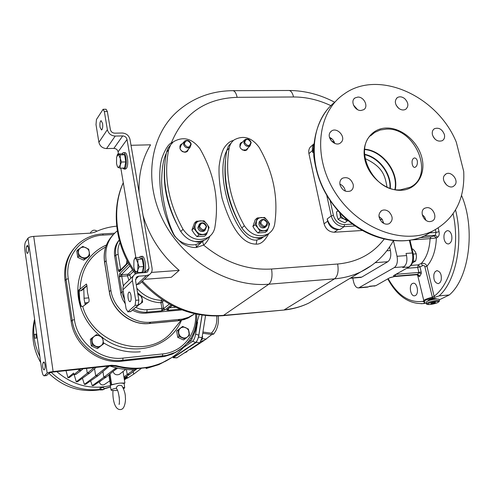 <?xml version="1.0" encoding="UTF-8"?>
<svg xmlns="http://www.w3.org/2000/svg" width="494" height="494" viewBox="0 0 494 494"><rect width="100%" height="100%" fill="white"/><g stroke="black" fill="none" stroke-linecap="round" stroke-linejoin="round"><path stroke-width="0.74" d="M84.777 302.859L87.988 302.594M88.611 297.882L83.968 298.259M85.227 304.699L84.147 299.531L83.745 288.484M82.134 290.071L79.157 291.164L79.756 299.895L81.207 306.546M79.157 291.164L78.355 291.769M103.474 342.787C115.133 349.987 127.403 352.982 140.277 351.784M78.676 296.283L78.558 291.75M171.684 357.6L160.63 363.621L147.823 367.524L136.48 368.771L131.966 368.746L124.402 368.049L115.374 366.147L111.033 365.782L52.555 372.087L49.579 372.865L46.436 375.57M46.535 375.564L44.145 375.823C43.169 375.73 42.373 373.804 41.768 370.031L24.984 251.001C24.49 246.79 24.663 243.801 25.497 242.023L27.973 238.207C28.868 237.256 30.776 236.651 33.703 236.391L90.859 233.131L94.848 232.131C101.739 228.901 109.02 226.913 116.695 226.166M199.243 314.721L194.63 330.258M185.775 344.831C180.409 351.419 173.913 356.742 166.287 360.793C150.831 368.697 134.09 370.309 116.053 365.628L111.712 365.264L53.124 371.568C50.122 371.945 48.134 372.47 47.165 373.124L44.145 375.823M136.48 368.771L134.603 369.784C126.236 369.975 117.936 368.691 109.717 365.924M73.408 249.192C66.276 258.109 63.485 268.569 65.054 280.58L71.155 321.316C74.143 344.991 98.627 364.232 121.561 361.2L164.267 356.526L172.313 354.075L179.242 350.184M43.713 362.046L43.855 361.966C45.164 363.806 45.46 366.233 44.732 369.246L43.917 369.969C42.614 368.141 42.317 365.727 43.034 362.713L44.059 362.009M27.72 245.561L27.201 245.592L26.583 246.531C25.941 249.612 26.194 251.928 27.343 253.49L28.17 252.397C28.819 249.316 28.566 246.988 27.411 245.419L27.491 245.413M28.572 250.174L28.516 248.606M45.182 367.277L44.979 364.418M80.695 288.607L79.028 289.799L78.342 291.188L78.96 298.438L80.541 305.625L82.726 306.595L88.963 301.846L89.087 299.58L87.5 292.516L86.888 285.396L86.37 284.069L80.695 288.607L78.342 291.201M86.895 285.606L82.288 289.293L83.313 288.829M108.328 285.68L105.741 269.526M167.435 321.841L158.42 322.681M107.964 283.173L106.031 271.126M117.319 230.865L116.596 231.433C108.056 238.837 104.561 248.55 106.099 260.579L110.86 290.225C113.435 308.917 132.787 324.292 150.861 322.168L182.379 319.124L188.535 317.309L194.716 313.801M125.285 303.773L122.673 299.494L121.018 294.819L114.688 256.3C113.793 249.952 115.306 244.511 119.227 239.979M181.971 309.917L145.65 313.153C141.08 313.523 136.696 312.517 132.497 310.133M167.583 321.779L159.043 322.576M135.677 307.336L139.654 308.985L144.643 309.831L161.952 308.472L161.655 310.837L165.076 309.806L171.066 304.977M167.577 309.312L166.879 309.645C166.336 309.942 166.793 310.146 168.25 310.257L168.621 308.472M119.986 242.721C118.115 246.29 117.51 250.18 118.159 254.404L120.622 269.452L118.227 270.156C118.826 271.7 119.258 272.213 119.536 271.694L128.286 262.709M130.046 265.809L121.271 274.695L119.838 273.546C119.499 273.657 119.332 274.794 119.338 276.943L121.734 276.245L123.358 286.168M350.573 278.005L361.787 277.085L387.821 261.715C390.464 259.572 391.334 255.843 390.433 250.526L389.605 246.932M352.753 278.079L353.599 281.92C354.655 285.995 356.335 287.99 358.632 287.909L394.354 267.55C397.053 265.414 397.942 261.653 397.028 256.281L393.434 240.763M361.787 277.085L360.484 277.449M337.945 229.654L340.008 229.525C333.58 229.228 329.313 225.69 327.201 218.916L327.683 221.164C329.375 226.585 332.795 229.414 337.945 229.654L334.253 232.236L362.133 230.5M313.801 143.964L312.356 146.953L312.393 150.565L308.929 153.622L324.058 223.807C325.731 229.197 329.127 232.007 334.253 232.236M312.393 150.565L312.863 152.732L313.671 145.872M456.289 142.124L463.718 171.474C465.027 199.31 454.69 219.163 432.713 231.038C403.073 245.604 358.014 228.549 335.303 192.654C312.257 156.938 317.272 111.971 344.195 93.971C378.33 69.092 437.326 95.688 456.289 142.124M425.89 220.238L424.612 217.039L422.209 214.544M446.533 184.972L443.983 181.212M434.936 139.055L433.182 136.721M398.714 108.334L396.225 105.346M357.489 109.575L353.438 105.006M334.728 143.39C333.938 140.549 332.19 138.542 329.498 137.351M345.312 191.116L345.176 190.332C344.398 187.393 342.638 185.324 339.891 184.126M383.696 223.362L382.202 219.28L378.972 216.421M334.481 142.556L331.011 140.487M334.636 143.346L331.048 140.537M430.194 221.578L432.089 221.09C438.061 218.595 433.466 206.924 426.828 207.653L424.84 208.172C418.937 210.697 423.568 222.343 430.194 221.578M401.202 190.283C416.566 189.659 426.075 174.401 421.944 157.987C418.035 141.574 401.622 127.643 386.481 128.026C371.29 128.168 360.972 142.964 364.936 159.858C368.672 176.766 385.9 191.153 401.202 190.283M455.196 184.725C458.623 179.791 451.047 170.862 446.033 173.919L444.316 175.531C440.858 180.403 448.379 189.387 453.412 186.392L455.196 184.725M444.39 134.522C442.21 129.237 438.913 127.291 434.498 128.681C432.553 129.971 431.873 132.009 432.448 134.794C434.603 140.068 437.882 142.031 442.297 140.685C444.279 139.394 444.983 137.338 444.39 134.522M404.79 98.707C402.184 96.682 399.732 96.299 397.423 97.553C394.36 100.535 394.694 104.049 398.423 108.1C401.011 110.1 403.444 110.495 405.735 109.279C408.853 106.303 408.538 102.777 404.79 98.707M357.86 97.083L355.019 97.923C349.999 100.869 354.729 110.897 360.96 110.495L363.714 109.693C368.796 106.778 364.115 96.719 357.86 97.083M330.282 132.225C326.108 137.418 334.901 146.99 340.28 143.118L341.675 141.778C345.812 136.523 336.951 127.001 331.598 130.959L330.282 132.225M340.014 184.83C342.206 190.462 345.744 192.493 350.641 190.937C352.858 189.505 353.692 187.282 353.142 184.268C350.925 178.618 347.362 176.599 342.459 178.223C340.298 179.655 339.483 181.86 340.014 184.83M382.189 222.356C384.61 224.227 386.981 224.647 389.309 223.615C393.205 220.38 393.088 216.446 388.957 211.803C386.506 209.907 384.11 209.493 381.757 210.568C377.922 213.809 378.064 217.737 382.189 222.356L383.529 222.288M400.591 189.807L410.236 187.226C435.35 175.376 415.009 127.014 386.246 129.113L380.201 130.002L374.792 132.38C351.049 144.903 372.192 192.697 400.591 189.807M412.305 164.477C411.65 161.032 412.299 158.87 414.25 157.981C415.676 157.882 416.695 158.84 417.319 160.859C417.658 164.329 416.831 166.503 414.837 167.386C413.663 167.472 412.823 166.503 412.305 164.477M387.018 187.004C385.079 177.068 383.962 167.231 364.899 158.475M347.301 220.991L344.831 222.726L341.187 221.256L338.112 219.373L340.557 217.619L344.219 219.101L347.301 220.991L347.899 220.522M338.013 210.87L336.494 211.988L337.019 215.884L338.112 219.373M339.816 212.84L340.557 217.619M337.964 210.821L336.494 211.988M339.897 212.926L340.706 215.575L342.2 217.632L344.219 219.101L347.06 219.799M308.929 153.622C308.324 150.244 309.225 147.675 311.621 145.909L313.789 143.976M172.857 142.247L171.356 142.852C168.232 144.507 165.113 149.491 162.013 157.821C158.08 170.344 159.247 195.291 165.583 215.495C169.121 225.536 172.147 232.446 174.654 236.231L182.119 243.456C187.701 246.5 192.499 247.834 196.501 247.463L203.602 245.092C205.85 243.486 207.974 240.485 209.975 236.095M233.427 140.475C230.099 141.062 226.888 143.717 223.782 148.435C221.732 152.38 220.176 158.296 219.114 166.194C218.675 175.685 219.663 186.399 222.078 198.335C235.07 241.233 249.322 243.943 256.207 244.135C260.746 244.425 264.938 240.887 268.773 233.526M166.305 153.251C163.316 159.031 161.754 168.886 161.618 182.805C162.495 202.058 168.059 222.467 172.98 232.52C176.661 241.813 187.615 246.179 195.933 244.542L201.577 242.245L203.614 240.64M151.411 272.416L179.205 270.372C161.6 255.305 149.552 237.046 143.056 215.588M139.123 192.623C138.369 174.765 142.179 158.827 150.547 144.816L131.009 145.292M179.205 270.372L171.319 277.288L144.341 279.338M133.485 275.714L125.637 283.358C123.537 284.884 122.648 287.002 122.987 289.731L126.124 308.923L127.927 311.745L135.134 305.354L135.708 300.303L138.808 300.043L135.529 280.388L137.036 276.751L138.728 276.189L146.397 275.621L149.361 274.639C151.535 273.102 152.43 270.934 152.066 268.143L130.002 139.401C128.922 135.461 126.322 133.331 122.197 133.016L114.725 133.164C112.416 132.985 110.965 131.799 110.372 129.601L107.352 111.527L106.087 109.254L103.302 109.285M136.27 284.828L139.536 283.834L141.08 282.389M138.444 273.059L138.363 272.595M135.85 257.621L120.832 168.145M118.443 153.924L118.097 151.843C117.516 149.694 116.102 148.546 113.861 148.391L106.556 148.571C102.486 148.286 99.936 146.205 98.899 142.334L96.009 124.649L96.447 119.517L103.098 109.285L104.358 111.558L107.352 111.527M135.708 300.303L132.435 280.623C132.083 277.832 132.985 275.658 135.134 274.102L138.203 273.071L145.866 272.509L147.533 271.959L149.021 268.359L127.026 139.469C126.427 137.276 124.982 136.091 122.691 135.918L115.213 136.072C111.051 135.757 108.433 133.621 107.365 129.656L104.358 111.558M123.512 152.689L124.574 152.665C127.471 151.436 129.045 165.453 126.353 168.466L125.186 169.059M140.728 256.435L141.902 256.355C145.026 255.12 147.014 270.039 144.063 272.645M102.567 123.377C102.956 126.915 102.616 129.125 101.56 130.015L100.047 127.254C99.665 123.735 99.998 121.524 101.06 120.635L102.567 123.377M121.999 153.825L123.099 152.702C125.982 151.473 127.557 165.502 124.871 168.516L124.111 169.096L122.549 168.09M124.871 156.32L125.667 161.001M125.63 162.773L124.871 166.287M120.166 168.17L124.494 168.028L125.822 161.915L124.612 154.776L122.098 153.825L117.782 153.943L120.27 154.9L120.308 158.488L121.475 162.044L120.258 165.132L120.166 168.17L117.683 167.133M124.612 154.776L120.27 154.9M125.822 161.915L121.475 162.044M117.01 155.585L117.782 153.943M118.461 154.437L116.578 157.024L116.535 163.607L117.257 166.25L118.362 167.67L120.258 165.132L120.308 158.488L118.461 154.437M139.37 257.386L140.401 256.46C143.513 255.219 145.495 270.15 142.556 272.756M140.889 272.873L140.463 272.441M142.525 260.566L143.365 265.5M143.303 267.507L142.562 270.465M137.69 272.645L142.093 272.324L143.544 266.55L142.266 259.041L139.574 257.374L135.177 257.67L135.93 258.541L137.845 259.338L137.906 263.141L139.117 266.865L137.826 269.804L137.69 272.645L135.053 270.984M142.266 259.041L137.845 259.338M143.544 266.55L139.117 266.865M134.127 259.844L135.177 257.67M135.93 258.541C135.06 258.084 134.387 258.77 133.905 260.604L133.831 267.205L134.72 270.348L135.782 271.805C136.653 272.299 137.332 271.626 137.826 269.804L137.906 263.141L135.93 258.541M138.808 300.043L138.227 305.088L130.614 311.615M131.194 297.956L131.003 295.548C131.404 298.944 131.089 301 130.046 301.711C129.224 301.729 128.588 300.556 128.144 298.191C127.742 294.813 128.057 292.757 129.101 292.04C129.916 292.016 130.552 293.189 131.003 295.548M164.798 164.033C162.773 184.071 166.669 203.874 176.494 223.455M192.29 240.918L198.483 242.233L202.917 240.905M170.51 145.051L167.96 148.336L166.497 152.319C161.371 178.624 166.12 205.022 180.748 231.513C187.819 241.325 196.204 243.974 205.912 239.467L208.95 236.892M168.658 149.701C163.526 176.13 168.318 202.657 183.033 229.296C190.141 239.158 198.576 241.832 208.32 237.305C211.84 235.008 214.019 231.723 214.859 227.462C219.373 200.366 214.433 174.166 200.045 148.879C192.215 138.45 183.342 136.078 173.425 141.759L170.733 144.711L168.658 149.701L166.497 152.319M188.634 149.009L187.282 151.504L185.003 152.288C180.032 150.917 178.711 148.256 181.051 144.31L182.434 143.624M206.566 234.415L204.602 236.188L196.976 236.651L194.216 233.576L191.9 230.081L194.482 223.084L196.396 221.25L204.034 220.83L206.801 223.899L209.104 227.394L206.566 234.415L198.909 234.872L193.809 228.271L196.396 221.25M191.9 230.081L193.809 228.271M196.976 236.651L198.909 234.872M195.328 224.542C194.568 226.876 194.982 229.148 196.581 231.359C198.322 233.471 200.447 234.496 202.972 234.434C205.455 234.193 207.159 232.946 208.067 230.686C208.814 228.352 208.394 226.091 206.801 223.899C205.078 221.8 202.96 220.775 200.447 220.824C197.971 221.046 196.26 222.288 195.328 224.542M204.954 230.334L204.133 231.087C201.144 232.217 199.033 231.136 197.804 227.839L199.385 224.041M198.773 226.931C200.008 230.229 202.126 231.316 205.115 230.185L206.585 226.487C205.343 223.177 203.219 222.096 200.218 223.257L198.773 226.931M206.233 226.308C203.207 222.053 200.996 222.177 199.588 226.684C202.62 230.945 204.837 230.815 206.233 226.308M179.816 146.286L181.86 144.304M186.405 152.004L188.053 149.676M187.306 150.54L186.541 151.417C183.552 152.757 181.378 151.744 180.026 148.379L181.131 145.168L183.854 141.939M183.515 144.26C184.886 147.65 187.072 148.675 190.085 147.335L191.215 144.075C189.838 140.673 187.64 139.66 184.626 141.031L183.515 144.26M190.857 143.84C187.899 139.691 185.713 139.74 184.305 143.995C187.275 148.157 189.461 148.101 190.857 143.84M225.406 160.951C223.516 181.193 227.722 201.194 238.028 220.948M252.798 237.071L258.875 238.435L263.012 237.176M231.402 142.717L228.37 146.205L226.727 150.67C222.331 176.339 227.351 202.102 241.807 227.95C248.457 237.268 256.33 239.979 265.414 236.076L268.23 233.872M229.167 148.107C224.77 173.894 229.84 199.78 244.376 225.764C251.069 235.138 258.98 237.867 268.1 233.946C271.725 231.735 273.929 228.426 274.707 224.017C278.511 197.594 273.312 172.023 259.103 147.323C251.786 137.443 243.468 134.967 234.162 139.882C231.507 141.908 229.84 144.649 229.167 148.107L226.727 150.67M248.173 147.774L246.821 149.991L244.808 150.645C239.93 149.2 238.67 146.564 241.047 142.729L242.468 142.124M267.31 230.766L265.124 232.513L257.856 232.952L255.12 229.951L252.891 226.536L255.219 219.719L257.362 217.916L264.642 217.514L267.377 220.509L269.601 223.918L267.31 230.766L260.011 231.204L257.769 227.771L255.028 224.758L257.362 217.916M252.891 226.536L255.028 224.758M257.856 232.952L260.011 231.204M256.448 221.121L256.256 224.492L257.769 227.771C259.467 229.834 261.517 230.834 263.92 230.778C266.285 230.544 267.884 229.327 268.711 227.129L268.884 223.77L267.377 220.509C265.698 218.459 263.654 217.459 261.258 217.502C258.899 217.718 257.294 218.922 256.448 221.121M265.519 227.042L264.84 227.598C262.036 228.561 260.048 227.475 258.868 224.344L259.152 221.942L260.702 220.355M259.955 223.442C261.135 226.585 263.129 227.672 265.939 226.709L267.235 225.171L267.396 223.016C266.204 219.873 264.204 218.793 261.394 219.781L260.116 221.312L259.955 223.442M267.093 222.843C264.136 218.694 262.024 218.811 260.77 223.202C263.74 227.357 265.846 227.24 267.093 222.843M239.849 144.39L241.844 142.766M245.956 150.435L247.543 148.41M246.734 149.225L246.068 149.898L242.313 149.972M240.368 148.046L239.923 146.823L241.053 143.587L244.302 140.228M243.845 142.791C245.135 146.014 247.204 147.051 250.032 145.897L251.187 142.612C249.878 139.382 247.809 138.357 244.975 139.53L243.845 142.791M250.878 142.383C247.976 138.326 245.895 138.382 244.635 142.531C247.543 146.588 249.624 146.539 250.878 142.383M406.55 255.577L406.056 253.441L412.36 252.977C413.509 259.646 412.367 264.309 408.946 266.964L402.672 267.458L403.839 266.797C406.568 264.667 407.47 260.925 406.55 255.577L397.028 256.281M359.447 287.607L368.53 286.823L369.568 286.23L375.594 285.711L374.02 286.137M451.639 235.156C452.374 239.874 451.349 242.801 448.577 243.931C446.539 244.042 445.069 242.548 444.168 239.442C443.439 234.749 444.464 231.828 447.243 230.686C449.268 230.568 450.732 232.057 451.639 235.156M441.179 280.259L440.055 282.587L438.351 283.649C434.8 282.969 433.331 279.783 433.954 274.096L435.078 271.749L436.789 270.675C440.345 271.348 441.809 274.541 441.179 280.259M415.3 295.566L414.676 295.776C410.557 296.795 408.501 285.266 412.478 283.494L413.138 283.266C417.263 282.21 419.32 293.868 415.3 295.566M421.135 303.736L423.519 303.569L425.093 302.025L424.031 301.562C424.173 300.525 427.026 299.37 432.59 298.092L439.08 295.9L449.287 294.955L439.215 299.852M424.414 301.815L424.784 302.384M423.667 300.778L423.661 300.753C424.093 299.821 426.983 298.623 432.343 297.16L434.096 296.215L434.881 297.4M423.519 303.569L426.507 303.279M428.014 300.871L428.119 300.537C429.058 299.673 431.268 299 434.763 298.506L436.9 298.907M417.825 275.034L419.264 276.541L416.726 274.707M396.071 274.306L418.856 272.441L417.677 274.275L419.881 276.214L419.264 276.541M432.59 298.092L424.661 265.933L423.062 265.457L420.011 266.927L418.208 264.852L417.671 267.439L406.741 268.31M421.191 271.928L420.011 266.927L417.671 267.439L418.856 272.441L421.191 271.928L421.302 273.367L419.881 276.214M453.097 213.791C460.383 246.389 451.17 283.988 434.096 296.215L426.946 266.217C426.044 263.882 424.155 262.956 421.271 263.444L422.506 265.649M411.045 265.414L418.208 264.852L421.271 263.444C426.501 257.905 429.447 249.643 430.107 238.658L436.375 237.935C435.832 250.267 432.688 259.69 426.946 266.217L425.124 266.822M424.513 302.007L422.623 301.457M461.569 195.47C475.821 228.796 469.164 278.381 449.287 294.955M439.432 300.766L439.08 299.284L436.19 298.956C430.651 299.765 427.329 300.809 426.223 302.093L426.229 302.118M435.399 302.291L431.114 303.162L430.978 303.637L435.251 302.766L435.399 302.291M435.251 302.766L435.146 302.316M433.04 303.44L432.855 302.637M412.101 249.075L412.891 249.019L415.034 251.403L416.238 253.867L413.25 254.083M413.07 261.165L415.707 260.962L416.448 257.38L416.238 253.867M412.533 262.857L415.707 260.962M368.53 286.823L367.283 287.162M145.65 313.153L146.842 312.152L161.655 310.837L163.656 308.67L165.076 309.806M128.909 280.172L127.421 275.825L121.734 276.245L121.901 274.633L121.271 274.695L119.338 276.943L121.814 292.145L124.692 300.148M121.901 274.633L127.594 274.213L127.421 275.825L129.798 274.997L130.873 278.258M136.838 288.243C143.606 295.857 151.788 299.889 161.39 300.34L160.964 302.717C154.066 302.513 147.626 300.321 141.655 296.134M136.56 306.552L142.649 302.143L137.727 305.527M137.814 294.084L141.617 296.017L142.649 302.143M136.807 306.663L137.95 305.663M138.555 304.619L140.45 303.767L141.5 302.674L142.334 299.339L140.876 296.029L137.832 294.189M167.948 309.016L168.25 310.257L180.143 309.201M167.565 309.318L172.227 305.576M128.045 262.277L119.968 270.582L119.536 271.694M114.688 256.3L115.775 255.114L118.227 270.156L120.116 270.434M182.626 326.411L176.624 331.029L177.723 337.322L183.49 339.952L184.849 339.008L179.063 336.365L177.957 330.054L182.626 326.411L188.381 329.047L189.116 332.067L189.498 335.333L184.849 339.008M177.723 337.322L179.063 336.365M176.624 331.029L177.957 330.054M185.676 327.602L183.336 327.102L181.107 327.683L179.427 329.239L178.692 331.054L178.766 333.493L179.618 335.407L181.057 336.933L183.286 337.952L185.256 337.982L187.041 337.272L188.381 335.908L189.109 334.092L188.597 330.486L187.374 328.782L185.676 327.602M77.768 249.871L76.755 251.131L77.719 257.374L83.677 260.14L88.654 256.658L89.704 255.423L84.715 258.912L78.731 256.139L77.768 249.871L82.776 246.407L88.722 249.186L89.704 255.423M83.677 260.14L84.715 258.912M77.719 257.374L78.731 256.139M85.882 247.636L83.857 247.093L81.454 247.426L79.522 248.76L78.558 250.458L78.33 252.44L78.867 254.429L80.417 256.442L82.251 257.535L84.301 257.93L86.296 257.565L87.951 256.51L89.037 254.892L89.395 252.545L88.852 250.563L87.623 248.853L85.882 247.636M91.402 338.421L90.322 339.403L91.322 345.917L97.398 348.622L103.561 343.855L98.504 347.677L92.409 344.96L91.402 338.421L96.478 334.629L102.536 337.346L103.561 343.855M97.398 348.622L98.504 347.677M91.322 345.917L92.409 344.96M99.652 335.864L97.59 335.358L95.533 335.636L93.761 336.655L92.353 338.662L91.977 340.718L92.551 343.213L94.132 345.275L95.997 346.362L98.09 346.708L100.109 346.263L101.789 345.096L102.888 343.373L103.24 340.897L102.684 338.841L101.431 337.081L99.652 335.864M147.823 367.524L146.175 368.512L146.063 367.845M167.386 360.194L158.747 364.658L146.175 368.512M197.557 322.15L195.624 334.117C194.939 337.742 193.92 340.144 192.567 341.323L183.546 347.424M186.948 343.565L191.203 340.669L195.667 330.091L196.34 325.935M202.003 315.166L198.792 335.185C198.113 338.81 197.087 341.212 195.729 342.385L192.567 341.323M202.089 315.178L198.569 337.13L196.359 342.317L173.437 357.631L172.628 356.964M173.295 356.501L174.123 356.841L173.524 356.952M174.123 356.841L195.729 342.385M176.852 357.86L199.829 342.78L202.046 337.6L205.541 315.61M190.246 349.629L204.664 340.107L200.762 341.601M202.929 332.036L211.339 333.203L213.741 334.068L211.833 334.494L204.664 340.107M184.515 352.907L187.053 351.734M213.741 334.068L216.026 330.406M201.509 339.804L201.966 339.884L202.614 336.365L202.262 336.235M194.914 331.999L194.123 331.678M190.709 338.538L191.999 338.903M191.203 340.669L189.61 340.199M56.791 371.63C72.945 385.301 90.779 389.964 110.279 385.635M124.389 379.8L127.347 377.898M34.741 320.198C32.413 332.61 34.123 344.744 39.878 356.6M51.178 372.309C65.369 385.771 81.72 391.452 100.239 389.346M103.987 388.685L110.489 386.864M102.635 389.513L104.03 389.371L103.598 387.296L99.924 388.08L100.393 389.97L102.956 389.822L102.054 389.575M35.951 334.142L36.309 338.094M34.432 338.019L34.475 336.47M34.883 338.106L34.438 338.131L34.277 334.549L34.629 334.345L34.086 334.45L34.259 338.019M34.105 334.444L34.191 336.5M34.636 334.481L36.019 334.092M34.277 334.549L34.481 336.593M34.438 338.131L34.37 336.605M34.475 336.439L34.08 336.433M104.03 389.371L101.468 389.538L101.356 389.006L100.399 389.994M101.4 389.198L100.795 389.161M101.468 389.538L102.647 389.612M100.9 389.692L101.745 389.556M101.715 389.865L102.085 389.766M73.847 374.674L75.841 374.458L81.43 370.309L78.867 370.586L73.847 374.674L73.606 373.044L67.944 377.688L65.992 370.636M80.652 369.061L78.867 370.586L78.67 369.271M81.43 370.309L83.06 368.802M73.779 374.186L69.172 377.632L67.944 377.688M76.298 381.806L77.539 381.726L89.828 372.939L87.284 373.217L76.298 381.806L74.149 374.643M94.076 367.61L87.284 373.217L86.555 368.425M89.828 372.939L96.034 367.4M84.388 384.375L85.653 384.276L98.207 375.625L95.669 375.903L84.388 384.375L82.43 378.231M107.964 366.116L95.669 375.903L94.564 368.709M98.207 375.625L109.47 365.955M92.255 385.697L93.539 385.573L106.346 377.002L103.826 377.286L92.255 385.697L90.63 380.843M116.115 367.783L103.826 377.286L102.937 371.562M106.346 377.002L117.146 368.024M124.13 383.511L124.902 382.986L119.196 383.171L111.446 384.696L109.792 374.137M111.446 384.696L110.285 385.765L111.076 390.05M112.058 390.458L111.094 390.137C111.125 389.55 112.941 388.883 116.535 388.13C116.362 386.716 117.356 385.752 119.505 385.24L121.407 385.524L122.24 386.228M117.313 383.43L111.101 385.03M120.005 373.884L119.332 374.409C116.195 375.403 114.102 374.409 113.052 371.426M122.994 387.413L124.698 387.771L123.611 388.599M124.124 383.455L120.925 383.017M99.3 381.714L99.343 382.01C100.152 384.53 101.764 385.413 104.178 384.647L104.759 384.258M102.338 379.682L99.343 382.01M113.781 390.581L117.473 390.371M119.431 404.086L118.986 404.339C120.277 402.394 118.511 389.902 116.72 389.149L116.535 388.13M117.603 368.123L113.268 371.247M124.093 377.953L129.712 374.39L127.236 374.668L126.402 369.5M133.899 369.796L123.926 376.928M129.712 374.39L136.918 368.759M127.051 376.076L127.39 378.163L133.689 374.162L133.275 371.611M133.689 374.162L140.623 368.938L140.562 368.549M140.623 368.938L141.191 368.487M127.273 377.422L124.309 379.287M127.137 376.589L124.192 378.583M85.03 303.94L86.37 303.829M115.374 366.147L116.053 365.628M33.703 236.391L53.124 371.568M111.033 365.782L111.712 365.264M27.973 238.207L47.165 373.124M46.8 375.415L44.404 375.675M28.127 246.438L26.583 246.531M44.454 362.565L43.034 362.713M183.293 347.159L175.586 352.265L166.663 355.39L122.778 360.274C99.776 363.306 75.212 343.991 72.198 320.242L66.066 279.369C64.325 264.858 68.512 252.928 78.62 243.591C85.437 237.738 93.44 234.508 102.629 233.909L103.24 235.101L113.367 234.508M161.106 356.995L162.446 356.063L162.724 353.92L123.018 358.101C100.912 360.991 77.33 342.435 74.421 319.618L68.265 278.721C64.473 256.411 81.541 235.836 103.24 235.101M121.561 361.2L122.778 360.274L123.018 358.101M71.155 321.316L72.198 320.242L74.421 319.618M65.054 280.58L66.066 279.369L68.265 278.721M195.581 313.999C197.094 333.851 182.49 352.142 162.724 353.92M100.986 336.507C88.593 326.441 81.102 313.77 78.515 298.487C74.822 275.738 86.87 253.447 106.426 245.012M181.434 320.31C170.047 348.758 129.848 358.595 102.641 337.76M80.053 289.132C81.035 269.81 89.587 255.762 105.71 246.994M86.555 284.118L86.222 284.143M80.893 290.799L82.288 289.293M181.02 320.396L170.202 333.802C145.792 359.83 93.477 344.417 82.726 306.595M82.171 289.404L83.264 288.867M144.896 323.607C128.137 323.465 111.768 308.923 109.365 291.942L104.66 262.172C103.24 251.841 105.778 243.054 112.262 235.811M104.642 262.444L106.099 260.579M179.606 319.507L177.852 320.828L184.188 319.562L188.405 317.883L191.796 315.709M193.759 314.48L187.559 318.284L180.52 320.495L149.219 323.49C131.213 325.614 111.94 310.312 109.384 291.695L110.86 290.225M177.55 320.853L149.102 323.545L150.861 322.168M148.929 323.514L149.102 323.545C131.027 325.67 111.891 310.442 109.316 291.874M172.054 305.49L166.879 309.645M133.652 309.121C137.863 311.504 142.266 312.517 146.842 312.152L147.126 309.775M120.697 293.214L121.814 292.145L123.29 291.59M129.07 264.129L119.838 273.546M119.252 240.059C116.102 244.419 114.941 249.439 115.775 255.114L118.159 254.404M375.242 262.672L387.821 261.715M386.821 250.785L390.433 250.526M319.593 296.604L308.806 303.075C301.254 306.694 293.115 308.917 284.377 309.75L334.543 278.838C343.954 278.042 352.691 275.726 360.75 271.898L371.741 265.358M283.105 310.121L223.523 315.382C192.814 317.346 165.786 305.922 142.445 281.117M222.38 315.752L223.523 315.382L268.853 284.204L334.543 278.838C337.76 276.078 338.791 271.138 337.649 264.012C357.36 262.147 372.84 253.879 384.085 239.207M136.307 273.497C115.954 246.117 111.119 209.771 123.278 182.731M327.201 218.916L331.239 215.952C333.376 222.769 337.674 226.332 344.139 226.641L340.008 229.525M330.245 200.984L333.376 215.328C335.228 221.244 338.958 224.332 344.565 224.603L344.139 226.641L354.995 225.986M313.585 152.103L312.863 152.732M326.824 195.667L331.239 215.952L333.376 215.328M327.683 221.164L324.058 223.807M331.956 138.87L330.06 138.913M433.164 230.822L425.112 235.57C396.2 249.76 352.568 233.915 329.794 199.502C306.731 165.268 310.004 121.154 335.123 101.937M344.565 224.603L352.438 224.134M379.911 219.521L382.27 219.385M395.249 189.511C399.09 172.066 382.48 150.262 364.597 149.207M394.91 189.455C398.535 172.184 382.22 150.763 364.56 149.54M364.418 154.252C378.923 157.036 391.557 173.635 390.309 188.3M364.436 154.628C378.67 157.549 390.989 173.74 389.951 188.177M330.881 105.66C318.63 99.868 306.181 96.972 293.541 96.978L237.145 97.33C205.393 98.46 183.465 113.632 171.356 142.852L171.733 143.402M203.182 240.806L201.577 242.245L202.626 241.51L203.602 245.092C224.69 262.456 247.34 270.434 271.552 269.014L337.649 264.012M203.645 240.627L202.682 241.455M196.501 247.463L195.933 244.542M237.145 97.33C236.083 92.674 234.452 90.464 232.26 90.686C211.623 90.976 193.642 97.627 178.334 110.625C150.213 134.553 142.927 181.113 163.465 221.09C183.842 261.116 229.099 287.693 268.853 284.204C271.756 281.401 272.657 276.337 271.552 269.014M293.541 96.978C292.417 92.434 290.67 90.266 288.28 90.488L233.149 90.68M136.634 284.803L146.397 275.621M135.498 279.289L138.728 276.189M144.569 272.608L149.021 268.359M118.097 151.843L127.026 139.469M113.861 148.391L122.691 135.918M106.556 148.571L115.213 136.072M98.899 142.334L107.365 129.656M122.987 289.731L132.435 280.623M135.134 305.354L138.227 305.088M127.927 311.745L130.972 311.473M180.748 231.513L183.033 229.296M256.207 244.135L256.899 240.004L261.11 238.707L263.222 237.101M226.703 150.8C213.686 175.154 236.404 243.542 256.899 240.004M241.807 227.95L244.376 225.764M409.39 240.374L412.36 252.977L413.052 253.101C414.268 259.424 413.015 264.012 409.291 266.877L394.045 275.337C393.101 275.961 393.502 276.226 395.249 276.134L417.677 274.275L416.917 274.695L394.502 276.547L389.599 277.838L375.928 285.625L368.969 286.576M394.354 267.55L403.839 266.797M409.433 266.797L394.045 275.337M395.706 274.51L395.249 276.134M420.246 237.608L430.898 236.898L434.053 235.99L435.307 235.249L424.223 235.99M439.049 231.637L436.011 232.47L435.307 235.249L437.635 237.2C439.043 236.095 439.518 234.236 439.049 231.637L438.178 228.037M435.344 229.698L436.011 232.47L430.113 232.853M388.216 278.721C398.003 295.949 409.878 303.446 423.827 301.217M434.053 235.99L436.375 237.935L437.635 237.2M439.08 295.9C455.832 281.352 463.78 242.381 455.548 209.956M376.064 285.551L389.599 277.838M390.241 277.535L394.502 276.547M394.126 276.584L416.819 274.744L418.041 275.263L417.838 274.837M412.224 239.868L430.107 238.658L430.898 236.898M418.813 273.028L421.302 273.367M426.223 302.093L426.581 303.606C425.958 304.236 427.1 304.532 430.027 304.489C435.974 303.656 439.11 302.427 439.438 300.797L436.554 300.476C431.009 301.284 427.687 302.328 426.581 303.606L426.588 303.631M436.301 301.451C430.33 301.964 423.889 305.125 430.101 304.465C435.961 303.964 442.513 300.809 436.301 301.451M127.594 274.213L128.403 273.979L132.565 269.848M163.662 300.661L162.68 301.476L162.582 302.272L163.656 308.67L169.349 304.045M162.582 302.272L160.964 302.717L161.952 308.472L163.57 308.028M140.926 295.603L137.598 292.781M133.541 271.305L129.798 274.997L128.403 273.979M162.174 299.685L161.39 300.34L162.68 301.476M169.442 307.818L175.697 307.268M121.098 269.415L120.622 269.452L120.703 269.823M126.396 263.975L126.989 260.264M195.624 334.117L198.792 335.185M173.437 357.631L177.192 357.755M199.829 342.78L196.359 342.317M198.569 337.13L202.046 337.6M206.264 339.156L202.577 338.662M202.738 333.24L211.833 334.494M216.736 316.074C217.341 323.002 215.545 328.714 211.339 333.203M194.846 329.764L195.667 330.091M110.65 385.264L109.007 374.792M109.983 373.977L111.65 384.579M166.287 360.793L165.515 361.312M175.129 352.722L176.512 351.79C190.456 343.497 197.186 330.98 196.711 314.24M114.608 233.217L102.678 233.903M79.028 289.799L78.608 290.262M81.776 290.466L86.901 285.958M196.402 246.914L201.676 242.184M109.31 291.831L107.322 279.413M106.574 274.726L104.592 262.37M104.586 262.326C103.419 254.422 104.747 247.216 108.575 240.708M393.366 240.757C385.839 254.466 374.965 264.846 360.75 271.898L308.806 303.075C300.957 306.867 292.528 309.201 283.531 310.084L222.763 315.715C191.709 317.704 164.687 306.404 141.698 281.808M350.079 278.301L360.923 277.412M135.393 273.942C115.306 246.63 110.631 210.24 123.265 182.663M330.696 137.943L329.677 137.968M432.713 231.038L425.112 235.57C399.961 247.71 364.041 238.509 340.02 213.056C326.676 197.804 317.463 182.539 313.826 156.468C312.918 138.444 317.679 122.049 327.281 109.563M370.593 135.831L374.792 132.38M414.738 157.963L414.25 157.981M424.031 208.684L424.84 208.172M445.267 174.431L446.033 173.919M433.707 129.28L434.498 128.681M396.559 98.287L397.423 97.553M354.044 98.806L355.019 97.923M330.529 131.904L331.598 130.959M341.397 179.056L342.459 178.223M380.825 211.204L381.757 210.568M334.716 102.258C320.093 94.558 304.934 90.637 289.243 90.482M139.536 283.834L149.361 274.639M124.111 169.096L125.581 169.047M136.128 277.634L137.036 276.751M127.699 311.868L130.737 311.603M205.912 239.467L208.32 237.305M181.051 144.31L180.174 145.353M205.115 230.185L204.133 231.087M190.085 147.335L186.541 151.417M263.049 237.163L261.11 238.707L263.228 237.101M265.414 236.076L268.1 233.946M241.047 142.729L240.275 143.526M265.939 226.709L264.84 227.598M250.032 145.897L246.068 149.898M410.026 240.269L413.046 253.095M387.809 278.949C397.114 296.029 408.995 304.242 423.444 303.569M417.566 274.88L424.031 301.562M447.243 230.686L447.743 230.655M436.789 270.675L437.19 270.644M413.138 283.266L413.478 283.235M358.632 287.909L367.703 287.125M158.747 364.658L160.63 363.621M176.901 357.86L173.153 357.742M218.249 316.024C218.891 321.68 217.959 326.843 215.446 331.523M172.974 356.724L173.548 356.958M34.599 319.18C30.918 334.469 32.962 348.943 40.724 362.596M48.992 373.402C63.368 387.296 80.479 392.749 100.338 389.754M104.006 388.976L110.508 386.956M34.963 338.124L36.402 338.118M124.902 382.986L123.055 371.494M124.698 387.771L124.111 383.369M108.865 374.909L110.502 385.363M109.804 380.88L104.178 384.647M112.996 390.544C112.391 396.873 114.089 410.872 121.098 409.477L121.932 409.143C125.001 407.846 125.865 399.405 125.359 397.546C125.519 394.354 124.432 390.526 122.098 386.055M123.556 388.617L124.346 388.241M111.78 390.421L114.528 390.593M119.159 396.701L119.301 398.016M125.692 369.432L119.332 374.409M93.502 230.235C95.009 230.093 96.126 230.42 96.855 231.229M91.384 231.439L93.224 230.297M90.254 233.168L90.952 231.97"/></g></svg>
